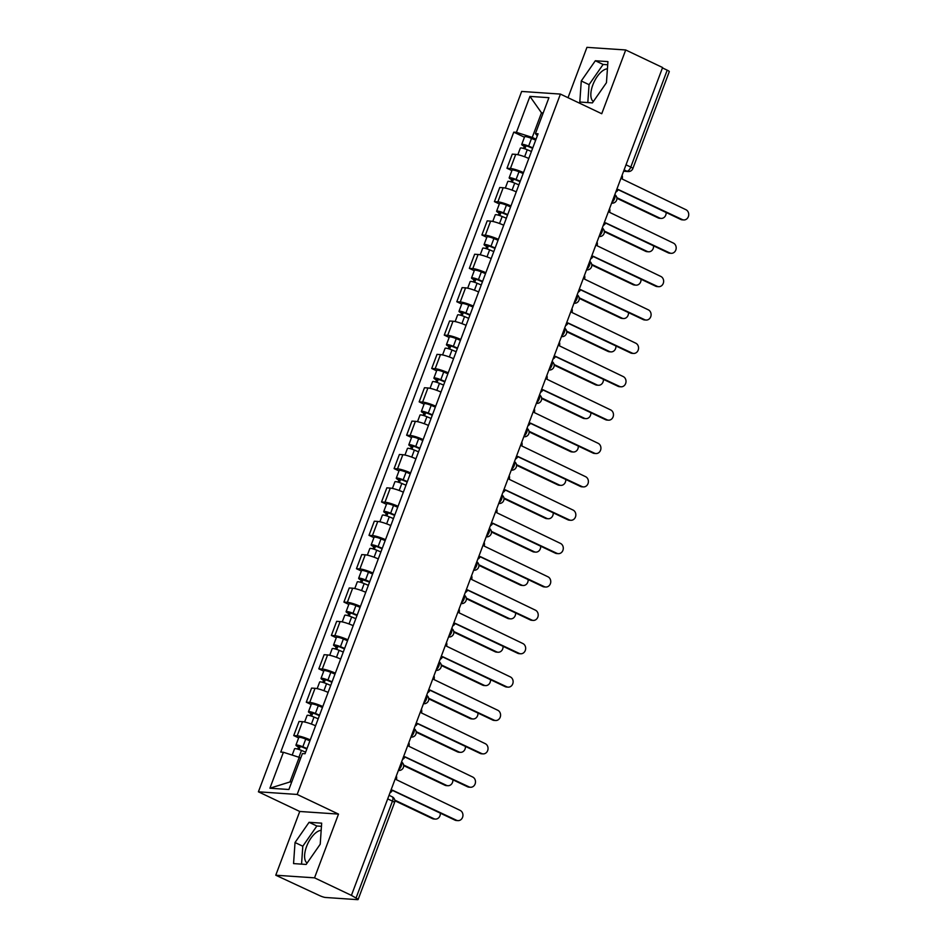 <?xml version="1.0" encoding="UTF-8"?>
<svg xmlns="http://www.w3.org/2000/svg" width="947" height="947" viewBox="0 0 947 947"><rect width="100%" height="100%" fill="white"/><g stroke="black" fill="none" stroke-linecap="round" stroke-linejoin="round"><path stroke-width="1.42" d="M593.355 101.518A18.052 8.357 115.4 0 1 592.834 84.922A18.052 8.357 115.4 0 1 607.418 68.835M307.112 863.072A18.052 8.357 115.4 0 1 306.591 846.476A18.052 8.357 115.4 0 1 321.175 830.377M275.766 875.217L314.534 877.845L351.42 895.389L662.592 67.521L625.707 49.978L601.747 113.735L560.423 94.084L521.655 91.445L258.401 791.81L299.737 811.472L275.766 875.217L319.53 895.566A4.628 0.734 -159.4 0 0 325.496 897.472L357.481 899.65A4.628 0.734 -159.4 0 0 358.108 899.52A4.628 0.734 -159.4 0 0 356.036 898.04L392.46 801.138A4.628 2.143 -64.6 0 0 392.188 796.806L389.039 795.302M625.707 49.978L586.939 47.35L568.022 97.695M314.534 877.845L338.505 814.1L297.169 794.45L560.423 94.084M351.42 895.389L356.036 898.04M662.45 67.912L667.209 70.173A4.628 0.734 20.6 0 1 669.28 71.652L632.856 168.554A4.628 0.734 -159.4 0 0 630.785 167.086L667.209 70.173M528.805 158.48A10.654 1.693 -159.4 0 0 515.724 154.373L512.28 154.136L506.976 168.258L510.421 168.495A10.654 1.693 20.6 0 1 523.49 172.591M511.889 170.59L506.976 168.258M516.257 191.85A10.654 1.693 -159.4 0 0 503.188 187.743L499.732 187.506L494.429 201.628L497.873 201.865A10.654 1.693 20.6 0 1 510.954 205.961M499.341 203.96L494.429 201.628M503.709 225.22A10.654 1.693 -159.4 0 0 490.641 221.113L487.196 220.876L481.893 234.998L485.338 235.235A10.654 1.693 20.6 0 1 498.406 239.331M486.794 237.33L481.893 234.998M491.173 258.59A10.654 1.693 -159.4 0 0 478.093 254.483L474.648 254.246L469.345 268.368L472.79 268.605A10.654 1.693 20.6 0 1 485.858 272.712M474.258 270.7L469.345 268.368M478.626 291.96A10.654 1.693 -159.4 0 0 465.557 287.852L462.112 287.628L456.797 301.738L460.242 301.975A10.654 1.693 20.6 0 1 473.322 306.082M461.71 304.082L456.797 301.738M466.078 325.33A10.654 1.693 -159.4 0 0 453.009 321.234L449.565 320.997L444.261 335.108L447.706 335.345A10.654 1.693 20.6 0 1 460.775 339.452M449.162 337.452L444.261 335.108M453.542 358.7A10.654 1.693 -159.4 0 0 440.473 354.604L437.017 354.367L431.714 368.49L435.158 368.714A10.654 1.693 20.6 0 1 448.227 372.822M436.626 370.822L431.714 368.49M440.994 392.07A10.654 1.693 -159.4 0 0 427.926 387.974L424.481 387.737L419.166 401.859L422.622 402.084A10.654 1.693 20.6 0 1 435.691 406.192M424.078 404.191L419.166 401.859M428.446 425.44A10.654 1.693 -159.4 0 0 415.378 421.344L411.933 421.107L406.63 435.229L410.075 435.466A10.654 1.693 20.6 0 1 423.143 439.562M411.543 437.561L406.63 435.229M415.911 458.822A10.654 1.693 -159.4 0 0 402.842 454.714L399.385 454.477L394.082 468.599L397.527 468.836A10.654 1.693 20.6 0 1 410.607 472.932M398.995 470.931L394.082 468.599M403.363 492.191A10.654 1.693 -159.4 0 0 390.294 488.084L386.85 487.847L381.534 501.969L384.991 502.206A10.654 1.693 20.6 0 1 398.06 506.302M386.447 504.301L381.534 501.969M390.827 525.561A10.654 1.693 -159.4 0 0 377.746 521.454L374.302 521.217L368.999 535.339L372.443 535.576A10.654 1.693 20.6 0 1 385.512 539.672M373.911 537.671L368.999 535.339M378.279 558.931A10.654 1.693 -159.4 0 0 365.211 554.824L361.754 554.599L356.451 568.709L359.896 568.946A10.654 1.693 20.6 0 1 372.976 573.053M361.363 571.041L356.451 568.709M365.731 592.301A10.654 1.693 -159.4 0 0 352.663 588.194L349.218 587.969L343.915 602.079L347.36 602.316A10.654 1.693 20.6 0 1 360.428 606.423M348.816 604.423L343.915 602.079M353.195 625.671A10.654 1.693 -159.4 0 0 340.115 621.575L336.67 621.339L331.367 635.449L334.812 635.686A10.654 1.693 20.6 0 1 347.88 639.793M336.28 637.793L331.367 635.449M340.648 659.041A10.654 1.693 -159.4 0 0 327.579 654.945L324.134 654.708L318.819 668.831L322.264 669.056A10.654 1.693 20.6 0 1 335.345 673.163M323.732 671.163L318.819 668.831M328.1 692.411A10.654 1.693 -159.4 0 0 315.031 688.315L311.587 688.078L306.283 702.201L309.728 702.425A10.654 1.693 20.6 0 1 322.797 706.533M311.184 704.532L306.283 702.201M315.564 725.781A10.654 1.693 -159.4 0 0 302.495 721.685L299.039 721.448L293.736 735.57L297.18 735.807A10.654 1.693 20.6 0 1 310.249 739.903M298.648 737.902L293.736 735.57M542.974 113.522L541.483 112.811L532.238 137.41L536.038 139.221M532.238 137.41L516.423 132.331L529.941 96.393L548.929 97.683L535.422 133.622L537.34 135.764M300.708 758.05L299.228 757.351L289.971 781.95L269.907 788.212L288.894 789.502L302.401 753.563L305.052 753.741L538.074 133.799L535.422 133.622M269.907 788.212L283.413 752.273L299.228 757.351M516.423 132.331L513.771 132.154L280.75 752.084L283.413 752.273M258.401 791.81L297.169 794.45M592.408 102.892L606.459 82.685L607.927 61.614L595.332 60.75L581.269 80.969L579.813 102.039L592.408 102.892M299.737 811.472L338.505 814.1M306.153 864.445L320.216 844.227L321.672 823.156L309.077 822.304L295.026 842.522L293.558 863.593L306.153 864.445M289.971 781.95L291.688 782.068M543.199 112.93L541.483 112.811L529.941 96.393M524.425 137.22L513.771 132.154M607.702 64.763L603.109 64.455L589.058 84.674L587.815 102.584M589.058 84.674L581.269 80.969M603.109 64.455L595.332 60.75M321.459 826.317L316.866 826.009L302.803 846.216L301.56 864.138M302.803 846.216L295.026 842.522M316.866 826.009L309.077 822.304M615.787 192.052A4.628 4.037 93.9 0 0 618.178 189.471L682.242 219.55A5.327 4.64 93.9 0 0 683.722 219.941A5.327 4.64 93.9 0 0 688.599 215.821A5.327 4.64 93.9 0 0 685.936 209.713L622.12 178.983A4.628 4.037 93.9 0 0 622.096 175.254M683.722 219.941L682.254 219.846A5.327 4.64 -86.1 0 1 680.763 219.455L618.107 189.649M532.616 148.312L527.846 146.311L524.52 145.53L525.763 146.418L524.295 146.311A5.789 0.923 -159.4 0 1 521.702 144.465L524.602 136.77A5.789 0.923 -159.4 0 1 531.516 138.416L535.682 140.144M532.794 147.85L528.627 146.11A5.789 0.923 -159.4 0 0 521.702 144.465M524.851 148.845L526.035 145.684M616.817 197.651L659.633 218.011A5.327 4.64 93.9 0 0 661.124 218.402A5.327 4.64 93.9 0 0 666.108 212.483M531.421 151.484L527.254 149.744A5.789 0.923 -159.4 0 0 520.341 148.111L517.855 154.704M661.124 218.402L659.657 218.307A5.327 4.64 -86.1 0 1 658.165 217.917L616.899 198.29M523.502 148.43L524.295 146.311M603.239 225.422A4.628 4.037 93.9 0 0 605.63 222.841L669.695 252.92A5.327 4.64 93.9 0 0 671.186 253.311A5.327 4.64 93.9 0 0 676.051 249.191A5.327 4.64 93.9 0 0 673.388 243.083L609.572 212.353A4.628 4.037 93.9 0 0 609.56 208.624M671.186 253.311L669.718 253.216A5.327 4.64 -86.1 0 1 668.227 252.825L605.559 223.019M590.703 258.791A4.628 4.037 93.9 0 0 593.094 256.211L657.147 286.29A5.327 4.64 93.9 0 0 658.639 286.681A5.327 4.64 93.9 0 0 663.504 282.561A5.327 4.64 93.9 0 0 660.852 276.453L597.036 245.723A4.628 4.037 93.9 0 0 597.012 241.994M658.639 286.681L657.171 286.586A5.327 4.64 -86.1 0 1 655.679 286.195L593.023 256.4M520.081 181.682L515.298 179.693L511.972 178.9L513.215 179.788L511.747 179.681A5.789 0.923 -159.4 0 1 509.155 177.847L512.055 170.14A5.789 0.923 -159.4 0 1 518.98 171.786L523.146 173.526M520.246 181.22L516.079 179.48A5.789 0.923 -159.4 0 0 509.155 177.847M512.303 182.215L513.499 179.054M604.269 231.032L647.085 251.381A5.327 4.64 93.9 0 0 648.577 251.784A5.327 4.64 93.9 0 0 653.56 245.853M518.885 184.854L514.718 183.114A5.789 0.923 -159.4 0 0 507.793 181.481L505.319 188.074M648.577 251.784L647.109 251.677A5.327 4.64 -86.1 0 1 645.617 251.286L604.352 231.66M510.954 181.8L511.747 179.681M507.533 215.052L502.75 213.063L499.436 212.27L500.679 213.158L499.211 213.051A5.789 0.923 -159.4 0 1 496.619 211.217L499.507 203.51A5.789 0.923 -159.4 0 1 506.432 205.156L510.599 206.896M507.71 214.59L503.544 212.85A5.789 0.923 -159.4 0 0 496.619 211.217M499.767 215.585L500.951 212.424M591.733 264.402L634.549 284.763A5.327 4.64 93.9 0 0 636.029 285.154A5.327 4.64 93.9 0 0 641.024 279.223M506.337 218.224L502.17 216.496A5.789 0.923 -159.4 0 0 495.245 214.851L492.771 221.444M636.029 285.154L634.561 285.047A5.327 4.64 -86.1 0 1 633.081 284.656L591.804 265.03M498.418 215.17L499.211 213.051M578.155 292.161A4.628 4.037 93.9 0 0 580.547 289.581L644.611 319.66A5.327 4.64 93.9 0 0 646.091 320.05A5.327 4.64 93.9 0 0 650.968 315.931A5.327 4.64 93.9 0 0 648.304 309.823L584.488 279.105A4.628 4.037 93.9 0 0 584.465 275.364M646.091 320.05L644.623 319.956A5.327 4.64 -86.1 0 1 643.143 319.565L580.475 289.77M565.608 325.531A4.628 4.037 93.9 0 0 568.011 322.951L632.063 353.03A5.327 4.64 93.9 0 0 633.555 353.432A5.327 4.64 93.9 0 0 638.42 349.301A5.327 4.64 93.9 0 0 635.768 343.193L571.941 312.474A4.628 4.037 93.9 0 0 571.929 308.734M633.555 353.432L632.087 353.326A5.327 4.64 -86.1 0 1 630.595 352.935L567.928 323.14M553.072 358.913A4.628 4.037 93.9 0 0 555.463 356.321L619.516 386.412A5.327 4.64 93.9 0 0 621.007 386.802A5.327 4.64 93.9 0 0 625.884 382.671A5.327 4.64 93.9 0 0 623.221 376.563L559.405 345.844A4.628 4.037 93.9 0 0 559.381 342.104M621.007 386.802L619.539 386.696A5.327 4.64 -86.1 0 1 618.048 386.305L555.392 356.51M494.985 248.422L490.215 246.433L486.888 245.64L488.131 246.528L486.663 246.433A5.789 0.923 -159.4 0 1 484.071 244.586L486.971 236.88A5.789 0.923 -159.4 0 1 493.896 238.526L498.063 240.266M495.163 247.96L490.996 246.22A5.789 0.923 -159.4 0 0 484.071 244.586M487.22 248.954L488.403 245.794M579.185 297.772L622.001 318.133A5.327 4.64 93.9 0 0 623.493 318.523A5.327 4.64 93.9 0 0 628.477 312.593M493.801 251.606L489.635 249.866A5.789 0.923 -159.4 0 0 482.71 248.221L480.224 254.814M623.493 318.523L622.025 318.417A5.327 4.64 -86.1 0 1 620.534 318.026L579.268 298.4M485.87 248.54L486.663 246.433M482.449 281.792L477.667 279.803L474.34 279.01L475.595 279.898L474.116 279.803A5.789 0.923 -159.4 0 1 471.523 277.956L474.423 270.25A5.789 0.923 -159.4 0 1 481.348 271.896L485.515 273.636M482.615 281.33L478.448 279.602A5.789 0.923 -159.4 0 0 471.523 277.956M474.672 282.324L475.868 279.164M566.649 331.142L609.454 351.503A5.327 4.64 93.9 0 0 610.945 351.893A5.327 4.64 93.9 0 0 615.929 345.963M481.254 284.976L477.087 283.236A5.789 0.923 -159.4 0 0 470.162 281.59L467.688 288.184M610.945 351.893L609.477 351.787A5.327 4.64 -86.1 0 1 607.986 351.396L566.72 331.781M473.322 281.91L474.116 279.803M469.901 315.162L465.131 313.173L461.805 312.38L463.047 313.268L461.58 313.173A5.789 0.923 -159.4 0 1 458.987 311.326L461.876 303.62A5.789 0.923 -159.4 0 1 468.801 305.265L472.967 307.006M470.079 314.712L465.912 312.972A5.789 0.923 -159.4 0 0 458.987 311.326M462.136 315.694L463.32 312.534M554.102 364.512L596.918 384.873A5.327 4.64 93.9 0 0 598.409 385.263A5.327 4.64 93.9 0 0 603.393 379.333M468.706 318.346L464.539 316.606A5.789 0.923 -159.4 0 0 457.614 314.96L455.14 321.554M598.409 385.263L596.93 385.169A5.327 4.64 -86.1 0 1 595.45 384.766L554.184 365.151M460.787 315.28L461.58 313.173M540.524 392.283A4.628 4.037 93.9 0 0 542.915 389.69L606.98 419.781A5.327 4.64 93.9 0 0 608.471 420.172A5.327 4.64 93.9 0 0 613.336 416.041A5.327 4.64 93.9 0 0 610.673 409.933L546.857 379.214A4.628 4.037 93.9 0 0 546.833 375.486M608.471 420.172L606.991 420.066A5.327 4.64 -86.1 0 1 605.512 419.675L542.844 389.88M457.354 348.543L452.583 346.543L449.257 345.762L450.5 346.638L449.032 346.543A5.789 0.923 -159.4 0 1 446.439 344.696L449.34 337.002A5.789 0.923 -159.4 0 1 456.265 338.635L460.431 340.375M457.531 348.082L453.364 346.342A5.789 0.923 -159.4 0 0 446.439 344.696M449.588 349.076L450.784 345.915M541.554 397.882L584.37 418.243A5.327 4.64 93.9 0 0 585.862 418.633A5.327 4.64 93.9 0 0 590.845 412.703M456.17 351.716L452.003 349.976A5.789 0.923 -159.4 0 0 445.078 348.33L442.592 354.924M585.862 418.633L584.394 418.538A5.327 4.64 -86.1 0 1 582.902 418.148L541.637 398.521M448.239 348.65L449.032 346.543M527.976 425.653A4.628 4.037 93.9 0 0 530.379 423.06L594.432 453.151A5.327 4.64 93.9 0 0 595.923 453.542A5.327 4.64 93.9 0 0 600.789 449.411A5.327 4.64 93.9 0 0 598.137 443.314L534.309 412.584A4.628 4.037 93.9 0 0 534.297 408.855M595.923 453.542L594.456 453.447A5.327 4.64 -86.1 0 1 592.964 453.045L530.296 423.25M444.818 381.913L440.035 379.913L436.721 379.131L437.964 380.007L436.496 379.913A5.789 0.923 -159.4 0 1 433.904 378.066L436.792 370.372A5.789 0.923 -159.4 0 1 443.717 372.005L447.884 373.745M444.983 381.452L440.817 379.711A5.789 0.923 -159.4 0 0 433.904 378.066M437.041 382.446L438.236 379.285M529.018 431.252L571.834 451.612A5.327 4.64 93.9 0 0 573.314 452.003A5.327 4.64 93.9 0 0 578.297 446.073M443.622 385.086L439.455 383.346A5.789 0.923 -159.4 0 0 432.53 381.7L430.056 388.306M573.314 452.003L571.846 451.908A5.327 4.64 -86.1 0 1 570.354 451.518L529.089 431.891M435.691 382.02L436.496 379.913M515.44 459.023A4.628 4.037 93.9 0 0 517.831 456.442L581.896 486.521A5.327 4.64 93.9 0 0 583.376 486.912A5.327 4.64 93.9 0 0 588.253 482.792A5.327 4.64 93.9 0 0 585.589 476.684L521.773 445.954A4.628 4.037 93.9 0 0 521.75 442.225M583.376 486.912L581.908 486.817A5.327 4.64 -86.1 0 1 580.416 486.427L517.76 456.62M432.27 415.283L427.499 413.283L424.173 412.501L425.416 413.389L423.948 413.283A5.789 0.923 -159.4 0 1 421.356 411.436L424.244 403.742A5.789 0.923 -159.4 0 1 431.169 405.375L435.336 407.115M432.448 414.822L428.281 413.081A5.789 0.923 -159.4 0 0 421.356 411.436M424.505 415.816L425.688 412.655M516.47 464.622L559.286 484.982A5.327 4.64 93.9 0 0 560.778 485.373A5.327 4.64 93.9 0 0 565.761 479.454M431.074 418.456L426.908 416.716A5.789 0.923 -159.4 0 0 419.983 415.082L417.509 421.675M560.778 485.373L559.31 485.278A5.327 4.64 -86.1 0 1 557.819 484.888L516.553 465.261M423.155 415.402L423.948 413.283M502.893 492.393A4.628 4.037 93.9 0 0 505.284 489.812L569.348 519.891A5.327 4.64 93.9 0 0 570.84 520.282A5.327 4.64 93.9 0 0 575.705 516.162A5.327 4.64 93.9 0 0 573.042 510.054L509.226 479.324A4.628 4.037 93.9 0 0 509.214 475.595M570.84 520.282L569.36 520.187A5.327 4.64 -86.1 0 1 567.88 519.796L505.213 489.99M419.734 448.653L414.952 446.653L411.625 445.871L412.868 446.759L411.4 446.653A5.789 0.923 -159.4 0 1 408.808 444.806L411.708 437.112A5.789 0.923 -159.4 0 1 418.633 438.757L422.8 440.485M419.9 448.191L415.733 446.451A5.789 0.923 -159.4 0 0 408.808 444.806M411.957 449.186L413.152 446.025M503.922 497.992L546.739 518.352A5.327 4.64 93.9 0 0 548.23 518.743A5.327 4.64 93.9 0 0 553.214 512.824M418.538 451.826L414.372 450.085A5.789 0.923 -159.4 0 0 407.447 448.452L404.961 455.045M548.23 518.743L546.762 518.648A5.327 4.64 -86.1 0 1 545.271 518.258L504.005 498.631M410.607 448.771L411.4 446.653M490.345 525.763A4.628 4.037 93.9 0 0 492.748 523.182L556.8 553.261A5.327 4.64 93.9 0 0 558.292 553.652A5.327 4.64 93.9 0 0 563.157 549.532A5.327 4.64 93.9 0 0 560.506 543.424L496.69 512.694A4.628 4.037 93.9 0 0 496.666 508.965M558.292 553.652L556.824 553.557A5.327 4.64 -86.1 0 1 555.333 553.166L492.665 523.36M477.809 559.132A4.628 4.037 93.9 0 0 480.2 556.552L544.265 586.631A5.327 4.64 93.9 0 0 545.744 587.022A5.327 4.64 93.9 0 0 550.621 582.902A5.327 4.64 93.9 0 0 547.958 576.794L484.142 546.064A4.628 4.037 93.9 0 0 484.118 542.335M545.744 587.022L544.276 586.927A5.327 4.64 -86.1 0 1 542.785 586.536L480.129 556.741M465.261 592.502A4.628 4.037 93.9 0 0 467.652 589.922L531.717 620.001A5.327 4.64 93.9 0 0 533.208 620.403A5.327 4.64 93.9 0 0 538.074 616.272A5.327 4.64 93.9 0 0 535.41 610.164L471.594 579.446A4.628 4.037 93.9 0 0 471.582 575.705M533.208 620.403L531.74 620.297A5.327 4.64 -86.1 0 1 530.249 619.906L467.581 590.111M452.725 625.884A4.628 4.037 93.9 0 0 455.116 623.292L519.169 653.383A5.327 4.64 93.9 0 0 520.661 653.773A5.327 4.64 93.9 0 0 525.526 649.642A5.327 4.64 93.9 0 0 522.874 643.534L459.058 612.816A4.628 4.037 93.9 0 0 459.035 609.075M520.661 653.773L519.193 653.667A5.327 4.64 -86.1 0 1 517.701 653.276L455.045 623.481M440.177 659.254A4.628 4.037 93.9 0 0 442.569 656.662L506.633 686.753A5.327 4.64 93.9 0 0 508.113 687.143A5.327 4.64 93.9 0 0 512.99 683.012A5.327 4.64 93.9 0 0 510.326 676.904L446.511 646.185A4.628 4.037 93.9 0 0 446.487 642.445M508.113 687.143L506.645 687.037A5.327 4.64 -86.1 0 1 505.165 686.646L442.498 656.851M427.63 692.624A4.628 4.037 93.9 0 0 430.033 690.032L494.085 720.122A5.327 4.64 93.9 0 0 495.577 720.513A5.327 4.64 93.9 0 0 500.442 716.382A5.327 4.64 93.9 0 0 497.791 710.274L433.963 679.555A4.628 4.037 93.9 0 0 433.951 675.827M495.577 720.513L494.109 720.407A5.327 4.64 -86.1 0 1 492.618 720.016L429.95 690.221M407.186 482.023L402.404 480.034L399.089 479.241L400.332 480.129L398.865 480.022A5.789 0.923 -159.4 0 1 396.272 478.188L399.161 470.481A5.789 0.923 -159.4 0 1 406.085 472.127L410.252 473.867M407.364 481.561L403.197 479.821A5.789 0.923 -159.4 0 0 396.272 478.188M399.421 482.556L400.605 479.395M491.386 531.374L534.203 551.722A5.327 4.64 93.9 0 0 535.682 552.125A5.327 4.64 93.9 0 0 540.666 546.194M405.991 485.195L401.824 483.455A5.789 0.923 -159.4 0 0 394.899 481.822L392.425 488.415M535.682 552.125L534.215 552.018A5.327 4.64 -86.1 0 1 532.723 551.628L491.457 532.001M398.071 482.141L398.865 480.022M394.639 515.393L389.868 513.404L386.542 512.611L387.785 513.499L386.317 513.404A5.789 0.923 -159.4 0 1 383.724 511.558L386.625 503.851A5.789 0.923 -159.4 0 1 393.538 505.497L397.704 507.237M394.816 514.931L390.649 513.191A5.789 0.923 -159.4 0 0 383.724 511.558M386.873 515.926L388.057 512.765M478.839 564.743L521.655 585.104A5.327 4.64 93.9 0 0 523.146 585.495A5.327 4.64 93.9 0 0 528.13 579.564M393.443 518.577L389.276 516.837A5.789 0.923 -159.4 0 0 382.363 515.192L379.877 521.785M523.146 585.495L521.679 585.388A5.327 4.64 -86.1 0 1 520.187 584.997L478.922 565.371M385.524 515.511L386.317 513.404M382.103 548.763L377.32 546.774L373.994 545.981L375.237 546.869L373.769 546.774A5.789 0.923 -159.4 0 1 371.177 544.927L374.077 537.221A5.789 0.923 -159.4 0 1 381.002 538.867L385.169 540.607M382.268 548.301L378.102 546.573A5.789 0.923 -159.4 0 0 371.177 544.927M374.325 549.296L375.521 546.135M466.291 598.113L509.107 618.474A5.327 4.64 93.9 0 0 510.599 618.865A5.327 4.64 93.9 0 0 515.582 612.934M380.907 551.947L376.74 550.207A5.789 0.923 -159.4 0 0 369.815 548.562L367.341 555.155M510.599 618.865L509.131 618.758A5.327 4.64 -86.1 0 1 507.639 618.367L466.374 598.753M372.976 548.881L373.769 546.774M369.555 582.133L361.458 579.351L362.701 580.239L361.233 580.144A5.789 0.923 -159.4 0 1 358.641 578.297L361.529 570.591A5.789 0.923 -159.4 0 1 368.454 572.237L372.621 573.977M369.732 581.683L365.566 579.943A5.789 0.923 -159.4 0 0 358.641 578.297M361.79 582.665L362.973 579.505M453.755 631.483L496.571 651.844A5.327 4.64 93.9 0 0 498.051 652.234A5.327 4.64 93.9 0 0 503.046 646.304M368.359 585.317L364.193 583.577A5.789 0.923 -159.4 0 0 357.268 581.932L354.794 588.525M498.051 652.234L496.583 652.128A5.327 4.64 -86.1 0 1 495.103 651.737L453.826 632.123M360.44 582.251L361.233 580.144M357.007 615.514L352.237 613.514L348.91 612.733L350.153 613.609L348.685 613.514A5.789 0.923 -159.4 0 1 346.093 611.667L348.993 603.961A5.789 0.923 -159.4 0 1 355.918 605.607L360.085 607.347M357.185 615.053L353.018 613.313A5.789 0.923 -159.4 0 0 346.093 611.667M349.242 616.047L350.426 612.875M441.207 664.853L484.024 685.214A5.327 4.64 93.9 0 0 485.515 685.604A5.327 4.64 93.9 0 0 490.499 679.674M355.823 618.687L351.657 616.947A5.789 0.923 -159.4 0 0 344.732 615.301L342.246 621.895M485.515 685.604L484.047 685.51A5.327 4.64 -86.1 0 1 482.556 685.119L441.29 665.492M347.892 615.621L348.685 613.514M344.471 648.884L339.689 646.884L336.363 646.103L337.617 646.979L336.138 646.884A5.789 0.923 -159.4 0 1 333.545 645.037L336.445 637.343A5.789 0.923 -159.4 0 1 343.37 638.976L347.537 640.717M344.637 648.423L340.47 646.683A5.789 0.923 -159.4 0 0 333.545 645.037M336.694 649.417L337.89 646.256M428.671 698.223L471.476 718.584A5.327 4.64 93.9 0 0 472.967 718.974A5.327 4.64 93.9 0 0 477.951 713.044M343.276 652.057L339.109 650.317A5.789 0.923 -159.4 0 0 332.184 648.671L329.71 655.277M472.967 718.974L471.499 718.88A5.327 4.64 -86.1 0 1 470.008 718.489L428.742 698.862M335.345 648.991L336.138 646.884M415.094 725.994A4.628 4.037 93.9 0 0 417.485 723.413L481.538 753.492A5.327 4.64 93.9 0 0 483.029 753.883A5.327 4.64 93.9 0 0 487.906 749.764A5.327 4.64 93.9 0 0 485.243 743.655L421.427 712.925A4.628 4.037 93.9 0 0 421.403 709.196M483.029 753.883L481.561 753.788A5.327 4.64 -86.1 0 1 480.07 753.386L417.414 723.591M331.923 682.254L327.153 680.254L323.827 679.473L325.07 680.36L323.602 680.254A5.789 0.923 -159.4 0 1 321.009 678.407L323.898 670.713A5.789 0.923 -159.4 0 1 330.823 672.346L334.989 674.086M332.101 681.793L327.934 680.053A5.789 0.923 -159.4 0 0 321.009 678.407M324.158 682.787L325.342 679.626M416.124 731.593L458.94 751.954A5.327 4.64 93.9 0 0 460.431 752.344A5.327 4.64 93.9 0 0 465.415 746.414M330.728 685.427L326.561 683.687A5.789 0.923 -159.4 0 0 319.636 682.053L317.162 688.647M460.431 752.344L458.952 752.249A5.327 4.64 -86.1 0 1 457.472 751.859L416.207 732.232M322.809 682.361L323.602 680.254M402.546 759.364A4.628 4.037 93.9 0 0 404.937 756.783L469.002 786.862A5.327 4.64 93.9 0 0 470.493 787.253A5.327 4.64 93.9 0 0 475.358 783.133A5.327 4.64 93.9 0 0 472.695 777.025L408.879 746.295A4.628 4.037 93.9 0 0 408.855 742.566M470.493 787.253L469.014 787.158A5.327 4.64 -86.1 0 1 467.534 786.768L404.866 756.961M319.376 715.624L314.605 713.624L311.279 712.842L312.522 713.73L311.054 713.624A5.789 0.923 -159.4 0 1 308.462 711.777L311.362 704.083A5.789 0.923 -159.4 0 1 318.287 705.728L322.454 707.456M319.553 715.163L315.387 713.422A5.789 0.923 -159.4 0 0 308.462 711.777M311.61 716.157L312.806 712.996M403.576 764.963L446.392 785.323A5.327 4.64 93.9 0 0 447.884 785.714A5.327 4.64 93.9 0 0 452.867 779.795M318.192 718.797L314.025 717.057A5.789 0.923 -159.4 0 0 307.1 715.423L304.614 722.016M447.884 785.714L446.416 785.619A5.327 4.64 -86.1 0 1 444.924 785.229L403.659 765.602M310.261 715.743L311.054 713.624M389.998 792.734A4.628 4.037 93.9 0 0 392.401 790.153L456.454 820.232A5.327 4.64 93.9 0 0 457.946 820.623A5.327 4.64 93.9 0 0 462.811 816.503A5.327 4.64 93.9 0 0 460.159 810.395L396.331 779.665A4.628 4.037 93.9 0 0 396.32 775.936M457.946 820.623L456.478 820.528A5.327 4.64 -86.1 0 1 454.986 820.138L392.318 790.331M306.84 748.994L302.057 747.005L298.743 746.212L299.986 747.1L298.518 746.994A5.789 0.923 -159.4 0 1 295.926 745.159L298.814 737.453A5.789 0.923 -159.4 0 1 305.739 739.098L309.906 740.838M307.006 748.532L302.839 746.792A5.789 0.923 -159.4 0 0 295.926 745.159M299.063 749.527L300.258 746.366M394.745 800.097L433.856 818.693A5.327 4.64 93.9 0 0 435.336 819.096A5.327 4.64 93.9 0 0 440.319 813.165M305.644 752.167L301.477 750.426A5.789 0.923 -159.4 0 0 294.553 748.793L292.185 755.09M435.336 819.096L433.868 818.989A5.327 4.64 -86.1 0 1 432.377 818.599L394.816 800.736M297.713 749.113L298.518 746.994M398.651 769.71A4.628 2.143 -64.6 0 0 401.291 766.005A4.628 2.143 -64.6 0 0 401.504 762.134M411.199 736.34A4.628 2.143 -64.6 0 0 413.839 732.635A4.628 2.143 -64.6 0 0 414.052 728.752M423.747 702.97A4.628 2.143 -64.6 0 0 426.387 699.265A4.628 2.143 -64.6 0 0 426.6 695.382M436.283 669.6A4.628 2.143 -64.6 0 0 438.923 665.883A4.628 2.143 -64.6 0 0 439.136 662.012M448.831 636.23A4.628 2.143 -64.6 0 0 451.47 632.513A4.628 2.143 -64.6 0 0 451.683 628.642M461.378 602.86A4.628 2.143 -64.6 0 0 464.006 599.143A4.628 2.143 -64.6 0 0 464.219 595.272M473.914 569.478A4.628 2.143 -64.6 0 0 476.554 565.773A4.628 2.143 -64.6 0 0 476.767 561.902M486.462 536.109A4.628 2.143 -64.6 0 0 489.102 532.403A4.628 2.143 -64.6 0 0 489.315 528.533M499.01 502.739A4.628 2.143 -64.6 0 0 501.638 499.033A4.628 2.143 -64.6 0 0 501.851 495.163M511.546 469.369A4.628 2.143 -64.6 0 0 514.185 465.664A4.628 2.143 -64.6 0 0 514.399 461.793M524.093 435.999A4.628 2.143 -64.6 0 0 526.733 432.294A4.628 2.143 -64.6 0 0 526.946 428.411M536.629 402.629A4.628 2.143 -64.6 0 0 539.269 398.912A4.628 2.143 -64.6 0 0 539.482 395.041M549.177 369.259A4.628 2.143 -64.6 0 0 551.817 365.542A4.628 2.143 -64.6 0 0 552.03 361.671M561.725 335.889A4.628 2.143 -64.6 0 0 564.365 332.172A4.628 2.143 -64.6 0 0 564.578 328.301M574.261 302.507A4.628 2.143 -64.6 0 0 576.901 298.802A4.628 2.143 -64.6 0 0 577.114 294.931M586.809 269.137A4.628 2.143 -64.6 0 0 589.448 265.432A4.628 2.143 -64.6 0 0 589.661 261.561M599.356 235.767A4.628 2.143 -64.6 0 0 601.984 232.062A4.628 2.143 -64.6 0 0 602.197 228.191M611.892 202.398A4.628 2.143 -64.6 0 0 614.532 198.692A4.628 2.143 -64.6 0 0 614.745 194.822M623.706 170.993L626.914 171.206A4.628 2.143 -64.6 0 0 630.785 167.086L626.026 164.814M624.12 169.88L626.914 171.206A4.628 4.037 -86.1 0 0 628.204 171.549A4.628 4.628 0 0 0 632.856 168.554M309.728 702.425L315.031 688.315M322.264 669.056L327.579 654.945M334.812 635.686L340.115 621.575M347.36 602.316L352.663 588.194M359.896 568.946L365.211 554.824M372.443 535.576L377.746 521.454M384.991 502.206L390.294 488.084M397.527 468.836L402.842 454.714M410.075 435.466L415.378 421.344M422.622 402.084L427.926 387.974M435.158 368.714L440.473 354.604M447.706 335.345L453.009 321.234M460.242 301.975L465.557 287.852M472.79 268.605L478.093 254.483M485.338 235.235L490.641 221.113M497.873 201.865L503.188 187.743M510.421 168.495L515.724 154.373M297.18 735.807L302.495 721.685M611.963 203.155L611.62 203.132A4.628 4.037 93.9 0 0 611.963 203.155A4.628 4.628 0 0 0 614.804 194.656M599.415 236.525L599.072 236.501A4.628 4.037 93.9 0 0 599.415 236.525A4.628 4.628 0 0 0 602.256 228.026M586.536 269.859A4.628 4.037 93.9 0 0 586.868 269.895A4.628 4.628 0 0 0 589.721 261.408M574.332 303.265L573.989 303.241A4.628 4.037 93.9 0 0 574.332 303.265A4.628 4.628 0 0 0 577.173 294.777M561.784 336.647L561.441 336.623A4.628 4.037 93.9 0 0 561.784 336.647A4.628 4.628 0 0 0 564.625 328.147M549.236 370.017L548.905 369.993A4.628 4.037 93.9 0 0 549.236 370.017A4.628 4.628 0 0 0 552.089 361.517M536.7 403.386L536.357 403.363A4.628 4.037 93.9 0 0 536.7 403.386A4.628 4.628 0 0 0 539.541 394.887M524.153 436.756L523.821 436.733A4.628 4.037 93.9 0 0 524.153 436.756A4.628 4.628 0 0 0 527.005 428.257M511.273 470.091A4.628 4.037 93.9 0 0 511.617 470.126A4.628 4.628 0 0 0 514.458 461.627M499.069 503.496L498.726 503.473A4.628 4.037 93.9 0 0 499.069 503.496A4.628 4.628 0 0 0 501.91 494.997M486.521 536.866L486.19 536.842A4.628 4.037 93.9 0 0 486.521 536.866A4.628 4.628 0 0 0 489.374 528.379M473.985 570.236L473.642 570.212A4.628 4.037 93.9 0 0 473.985 570.236A4.628 4.628 0 0 0 476.826 561.749M461.106 603.57A4.628 4.037 93.9 0 0 461.438 603.606A4.628 4.628 0 0 0 464.279 595.118M448.558 636.94A4.628 4.037 93.9 0 0 448.89 636.988A4.628 4.628 0 0 0 451.743 628.488M436.022 670.31A4.628 4.037 93.9 0 0 436.354 670.358A4.628 4.628 0 0 0 439.195 661.858M423.806 703.728L423.463 703.704A4.628 4.037 93.9 0 0 423.806 703.728A4.628 4.628 0 0 0 426.647 695.228M411.258 737.097L410.927 737.074A4.628 4.037 93.9 0 0 411.258 737.097A4.628 4.628 0 0 0 414.111 728.598M398.723 770.467L398.379 770.444A4.628 4.037 93.9 0 0 398.723 770.467A4.628 4.628 0 0 0 401.564 761.968M387.702 798.877L392.46 801.138A4.628 0.734 -159.4 0 1 394.532 802.606A4.628 4.628 0 0 0 392.188 796.806M682.242 219.55L680.763 219.455M528.627 146.11L531.516 138.416M524.626 156.752L527.254 149.744M658.165 217.917L659.633 218.011M669.695 252.92L668.227 252.825M657.147 286.29L655.679 286.195M516.079 179.48L518.98 171.786M512.078 190.122L514.718 183.114M645.617 251.286L647.085 251.381M503.544 212.85L506.432 205.156M499.543 223.492L502.17 216.496M633.081 284.656L634.549 284.763M644.611 319.66L643.143 319.565M632.063 353.03L630.595 352.935M619.516 386.412L618.048 386.305M490.996 246.22L493.896 238.526M486.995 256.874L489.635 249.866M620.534 318.026L622.001 318.133M478.448 279.602L481.348 271.896M474.447 290.244L477.087 283.236M607.986 351.396L609.454 351.503M465.912 312.972L468.801 305.265M461.911 323.614L464.539 316.606M595.45 384.766L596.918 384.873M606.98 419.781L605.512 419.675M453.364 346.342L456.265 338.635M449.363 356.983L452.003 349.976M582.902 418.148L584.37 418.243M594.432 453.151L592.964 453.045M440.817 379.711L443.717 372.005M436.827 390.353L439.455 383.346M570.354 451.518L571.834 451.612M581.896 486.521L580.416 486.427M428.281 413.081L431.169 405.375M424.28 423.723L426.908 416.716M557.819 484.888L559.286 484.982M569.348 519.891L567.88 519.796M415.733 446.451L418.633 438.757M411.732 457.093L414.372 450.085M545.271 518.258L546.739 518.352M556.8 553.261L555.333 553.166M544.265 586.631L542.785 586.536M531.717 620.001L530.249 619.906M519.169 653.383L517.701 653.276M506.633 686.753L505.165 686.646M494.085 720.122L492.618 720.016M403.197 479.821L406.085 472.127M399.196 490.463L401.824 483.455M532.723 551.628L534.203 551.722M390.649 513.191L393.538 505.497M386.648 523.833L389.276 516.837M520.187 584.997L521.655 585.104M378.102 546.573L381.002 538.867M374.101 557.215L376.74 550.207M507.639 618.367L509.107 618.474M365.566 579.943L368.454 572.237M361.565 590.585L364.193 583.577M495.103 651.737L496.571 651.844M353.018 613.313L355.918 605.607M349.017 623.955L351.657 616.947M482.556 685.119L484.024 685.214M340.47 646.683L343.37 638.976M336.469 657.325L339.109 650.317M470.008 718.489L471.476 718.584M481.538 753.492L480.07 753.386M327.934 680.053L330.823 672.346M323.933 690.694L326.561 683.687M457.472 751.859L458.94 751.954M469.002 786.862L467.534 786.768M315.387 713.422L318.287 705.728M311.385 724.064L314.025 717.057M444.924 785.229L446.392 785.323M456.454 820.232L454.986 820.138M302.839 746.792L305.739 739.098M298.921 757.245L301.477 750.426M432.377 818.599L433.856 818.693M394.532 802.606L358.108 899.52M628.204 171.549L623.611 171.229"/></g></svg>
